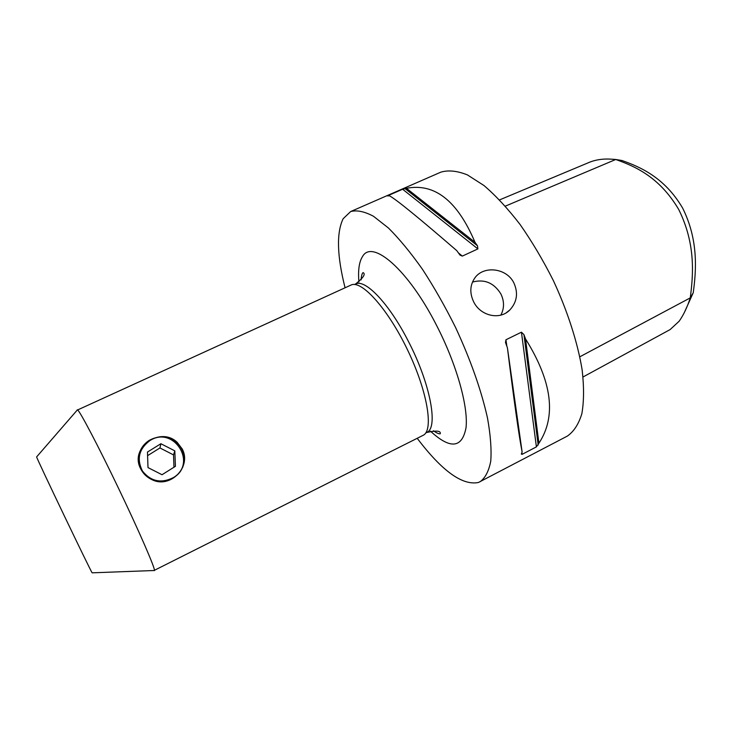 <?xml version="1.0" encoding="UTF-8"?>
<svg xmlns="http://www.w3.org/2000/svg" width="732" height="732" viewBox="0 0 732 732"><rect width="100%" height="100%" fill="white"/><g stroke="black" fill="none" stroke-linecap="round" stroke-linejoin="round"><path stroke-width="1.1" d="M138.586 456.85C139.638 449.777 143.198 444.278 149.282 440.344C159.192 435.046 168.452 435.869 177.071 442.805C184.043 449.814 185.919 458.012 182.689 467.391M149.575 440.71C173.347 424.807 198.162 463.265 173.365 477.731C161.15 483.779 150.81 481.574 142.365 471.115C136.417 459.12 138.815 448.981 149.575 440.71M149.63 440.783C138.924 449.027 136.527 459.11 142.456 471.06C150.865 481.464 161.15 483.66 173.319 477.639C197.997 463.237 173.301 424.953 149.63 440.783M148.001 467.592L147.461 452.056L160.894 443.729L174.82 450.857L175.424 466.311L162.028 474.729L148.001 467.592M173.96 467.236L173.521 454.901L159.942 447.957L147.59 455.652M159.942 447.957L160.894 443.729M173.521 454.901L174.82 450.857M500.871 315.099C504.403 308.236 504.385 301.145 500.816 293.825C493.853 282.772 484.401 278.855 472.46 282.076M513.846 282.854C518.393 292.974 517.067 302.005 509.865 309.929C499.791 320.506 480.457 315.895 473.705 301.913C469.551 293.184 469.907 285.205 474.793 277.995C483.495 265.341 506.526 267.839 513.846 282.854M345.065 287.777C337.013 255.871 336.363 232.858 343.125 218.749L350.665 211.548L440.81 172.166C448.332 169.925 457.189 170.831 467.391 174.893L483.989 185.535C495.829 195.664 507.852 208.638 520.059 224.459C532.063 241.642 543.171 260.372 553.392 280.649C567.712 311.548 577.704 342.768 582.141 369.889C584.09 387.036 583.99 401.676 581.83 413.818C578.591 424.276 573.732 431.724 567.254 436.144L478.426 482.489C462.395 485.728 441.991 471.005 417.222 438.312M350.665 211.548C356.859 209.91 364.472 211.484 373.485 216.269L388.5 228.064C399.434 238.989 410.771 252.75 422.492 269.339C434.168 287.273 445.202 306.671 455.597 327.524C470.612 359.952 481.244 390.083 487.475 417.917C490.532 434.964 491.62 449.357 490.76 461.105C488.83 471.097 485.27 477.978 480.091 481.748M538.917 443.217L536.4 446.886L522.136 454.334L521.33 454.124L522.117 451.973C518.933 435.686 514.038 400.971 507.422 347.837L505.492 342.475L505.94 339.767L521.44 332.191L523.938 334.625L525.539 338.934C552.138 381.61 556.604 416.371 538.917 443.217L525.539 338.934M474.995 242.292L477.465 245.769L477.895 248.907L462.322 256.099L460.025 255.111L456.786 250.655C418.96 217.962 396.515 199.671 389.433 195.764L387.631 195.947L388.152 195.563L402.618 189.24L406.47 188.316C434.625 182.826 457.473 200.815 474.995 242.292L406.47 188.316M77.162 410.158L351.003 285.068C361.379 279.615 387.695 308.584 407.413 349.631C427.268 390.623 433.847 429.894 423.389 435.192L153.995 570.521M77.281 409.792L77.455 409.819C79.486 410.286 98.18 445.788 118.804 488.875C139.446 531.954 155.367 568.709 154.425 570.503L154.333 570.649M140.681 468.782C129.134 447.71 160.262 425.914 177.208 442.366L182.213 448.972C191.958 466.696 170.227 489.022 152.009 479.698C146.903 477.319 143.133 473.677 140.681 468.782M36.682 456.841L36.627 456.905C36.207 457.582 91.427 572.863 92.159 572.827L92.232 572.827M579.826 356.795L690.258 297.887C687.366 306.964 683.67 314.742 679.168 321.211L670.119 329.574M693.241 292.745C696.315 270.218 698.538 239.968 682.627 208.08C664.748 177.638 640.518 167.033 621.99 160.518L615.74 159.485C634.443 166.182 659.166 176.421 678.729 209.498C695.949 244.323 693.241 275.04 690.258 297.887L693.241 292.745L684.164 312.912M589.855 162.101L590.047 162.028C596.406 159.603 603.452 158.652 611.183 159.155L615.74 159.485L505.354 206.131M522.117 451.973L507.422 347.837M462.322 256.099L458.305 252.815M477.895 248.907L402.618 189.24M477.465 245.769L404.924 188.499M522.136 454.334L521.889 452.605M506.873 346.355L505.94 339.767M536.4 446.886L521.44 332.191M538.185 445.029L523.938 334.625M354.562 284.492L355.551 284.043C365.158 278.608 389.259 303.652 408.319 341.231C430.206 383.211 438.45 427.369 427.049 432.283L426.655 432.493C436.409 430.343 440.948 430.755 440.261 433.747C439.09 434.103 436.812 433.106 433.435 430.764M358.927 281.985C357.911 270.355 359.11 261.873 362.514 256.557C372.112 238.897 408.09 269.44 436.4 325.063C456.521 363.969 468.407 406.452 466.037 427.68C462.13 448.277 450.262 449.43 430.416 431.139M506.242 312.765L509.847 309.947M670.128 329.574L583.047 376.971M499.599 199.882L590.047 162.028M92.159 572.827L154.425 570.503M36.627 456.905L77.455 409.819M425.722 432.96L426.655 432.493M361.105 279.889C361.388 275.717 362.047 273.292 363.081 272.606C365.844 273.96 363.337 277.776 355.551 284.043"/></g></svg>
